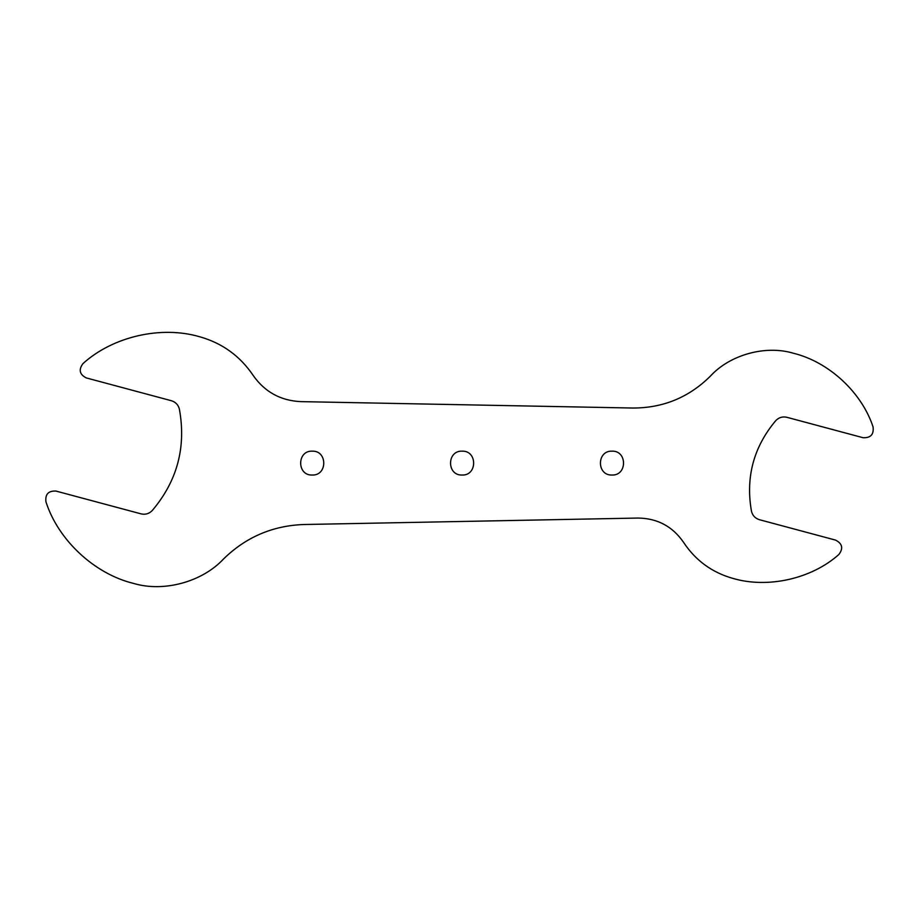 <?xml version="1.0" encoding="UTF-8"?>
<svg xmlns="http://www.w3.org/2000/svg" width="919" height="919" viewBox="0 0 919 919"><rect width="100%" height="100%" fill="white"/><g stroke="black" fill="none" stroke-linecap="round" stroke-linejoin="round"><path stroke-width="0.69" stroke-dasharray="4.59 3.45" d="M86.294 377.927L171.405 400.73C175.655 402.062 178.32 404.888 179.4 409.196C186.281 447.254 177.229 481.028 152.244 510.539C149.154 513.732 145.432 514.847 141.089 513.87L55.979 491.068M710.444 376.078C688.94 397.422 663.047 408.082 632.754 408.036L300.708 401.626C280.548 400.65 264.695 391.896 253.127 375.366M835.601 540.119L759.473 519.717C755.2 518.385 752.523 515.536 751.455 511.182C745.516 477.26 753.603 447.093 775.705 420.695C778.807 417.456 782.54 416.33 786.917 417.306L863.044 437.708M223.455 559.062C245.855 537.11 272.725 525.588 304.074 524.508L638.119 518.052C657.418 518.327 672.547 526.403 683.518 542.29M462.096 451.16C477.478 450.505 477.478 475.686 462.096 475.031C446.703 475.686 446.703 450.505 462.096 451.16M312.207 475.031C296.826 475.686 296.826 450.505 312.207 451.16M611.985 475.031C596.592 475.686 596.592 450.505 611.985 451.16"/><path stroke-width="1.38" d="M86.294 377.927C79.528 374.447 78.425 369.668 82.997 363.591C78.425 369.668 79.528 374.447 86.294 377.927L171.405 400.73C175.655 402.062 178.32 404.888 179.4 409.196C186.281 447.254 177.229 481.028 152.244 510.539C149.154 513.732 145.432 514.847 141.089 513.87L55.979 491.068C48.385 490.7 45.042 494.284 45.95 501.831C45.042 494.284 48.385 490.7 55.979 491.068M223.455 559.062C202.065 582.014 163.605 592.422 133.565 583.416C94.485 573.938 58.184 540.142 45.95 501.831C58.184 540.142 94.485 573.938 133.565 583.416C163.605 592.422 202.065 582.014 223.455 559.062C245.855 537.11 272.725 525.588 304.074 524.508L638.119 518.052C657.418 518.327 672.547 526.403 683.518 542.29C695.534 560.464 712.03 572.514 732.994 578.43C712.03 572.514 695.534 560.464 683.518 542.29M835.601 540.119C842.39 543.623 843.47 548.413 838.852 554.502C811.695 578.798 767.974 588.688 732.994 578.43C767.974 588.688 811.695 578.798 838.852 554.502C843.47 548.413 842.39 543.623 835.601 540.119L759.473 519.717C755.2 518.385 752.523 515.536 751.455 511.182C745.516 477.26 753.603 447.093 775.705 420.695C778.807 417.456 782.54 416.33 786.917 417.306L863.044 437.708C870.672 438.064 874.003 434.457 873.05 426.875C874.003 434.457 870.672 438.064 863.044 437.708M710.444 376.078C729.985 354.688 765.596 344.878 793.35 353.229C828.754 361.833 861.677 392.252 873.05 426.875C861.677 392.252 828.754 361.833 793.35 353.229C765.596 344.878 729.985 354.688 710.444 376.078C688.94 397.422 663.047 408.082 632.754 408.036L300.708 401.626C280.548 400.65 264.695 391.896 253.127 375.366C240.02 355.975 222.191 343.097 199.653 336.756C222.191 343.097 240.02 355.975 253.127 375.366M82.997 363.591C112.738 336.538 161.078 325.418 199.653 336.756C161.078 325.418 112.738 336.538 82.997 363.591M462.096 475.031C446.703 475.686 446.703 450.505 462.096 451.16C477.478 450.505 477.478 475.686 462.096 475.031M312.207 475.031C296.826 475.686 296.826 450.505 312.207 451.16C327.601 450.505 327.601 475.686 312.207 475.031C327.601 475.686 327.601 450.505 312.207 451.16M611.985 475.031C596.592 475.686 596.592 450.505 611.985 451.16C627.367 450.505 627.367 475.686 611.985 475.031C627.367 475.686 627.367 450.505 611.985 451.16"/></g></svg>
